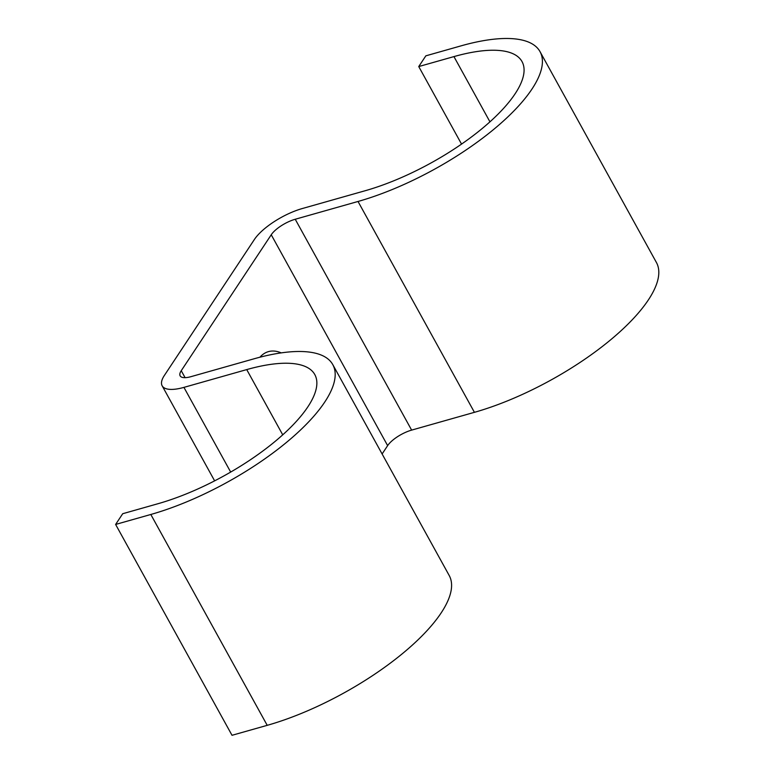 <?xml version="1.0" encoding="UTF-8"?>
<svg xmlns="http://www.w3.org/2000/svg" width="774" height="774" viewBox="0 0 774 774"><rect width="100%" height="100%" fill="white"/><g stroke="black" fill="none" stroke-linecap="round" stroke-linejoin="round"><path stroke-width="1.16" d="M281.223 352.886A58.756 30.554 74.2 0 0 268.433 351.628A58.756 30.554 74.2 0 0 259.9 357.23M260.654 356.408A58.756 30.554 -105.8 0 1 261.835 356.737M461.546 144.099L418.744 66.564L453.941 56.599A128.484 44.786 151.1 0 1 522.015 61.572A128.484 44.786 151.1 0 1 481.689 128.939A128.484 44.786 151.1 0 1 365.135 190.743L302.344 208.525A41.119 14.329 -28.9 0 0 254.346 239.553L164.349 375.487A41.119 14.329 -28.9 0 0 162.143 385.791A41.119 14.329 -28.9 0 0 183.931 387.377L246.722 369.595A128.484 44.786 151.1 0 1 314.805 374.577A128.484 44.786 151.1 0 1 274.47 441.944A128.484 44.786 151.1 0 1 157.915 503.739L122.718 513.713L115.616 524.443L232.016 735.3L267.214 725.335A149.043 51.955 151.1 0 0 402.412 653.653A149.043 51.955 151.1 0 0 449.201 575.498L332.801 364.641A149.043 51.955 151.1 0 1 286.012 442.786A149.043 51.955 151.1 0 1 150.814 514.478L115.616 524.443M418.744 66.564L425.845 55.834L461.043 45.859A149.043 51.955 151.1 0 1 540.02 51.635A149.043 51.955 151.1 0 1 493.232 129.79A149.043 51.955 151.1 0 1 358.023 201.472L295.233 219.255A20.559 7.169 -28.9 0 0 271.239 234.774L181.242 370.707A20.559 7.169 -28.9 0 0 180.139 375.854A20.559 7.169 -28.9 0 0 191.033 376.648L253.824 358.865A149.043 51.955 151.1 0 1 332.801 364.641M540.02 51.635L656.42 262.492A149.043 51.955 151.1 0 1 609.631 340.647A149.043 51.955 151.1 0 1 474.423 412.329L411.633 430.112A20.559 7.169 -28.9 0 0 387.639 445.631L382.114 453.97M150.814 514.478L267.214 725.335M181.242 370.707L185.092 377.664M271.239 234.774L387.639 445.631M295.233 219.255L411.633 430.112M358.023 201.472L474.423 412.329M453.941 56.599L489.952 121.837M183.931 387.377L230.681 472.072M246.722 369.595L282.733 434.833M162.143 385.791L214.63 480.857"/></g></svg>
